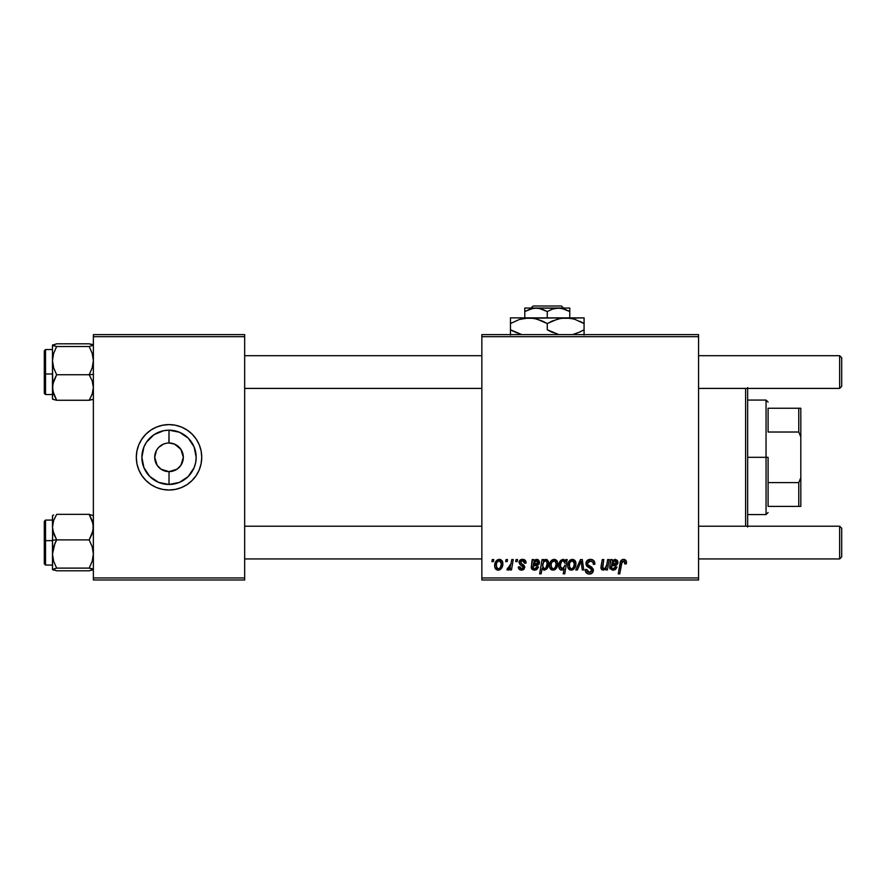 <?xml version="1.0" encoding="UTF-8"?>
<svg xmlns="http://www.w3.org/2000/svg" width="886" height="886" viewBox="0 0 886 886"><rect width="100%" height="100%" fill="white"/><g stroke="black" fill="none" stroke-linecap="round" stroke-linejoin="round"><path stroke-width="1.33" d="M158.871 447.22L163.545 444.085L166.225 443.277L163.545 444.085M158.904 467.431L157.121 465.261L161.075 469.215L169.027 471.629L169.027 484.465A27.156 27.156 0 0 1 141.871 457.309A27.156 27.156 0 0 1 169.027 430.164L168.894 443M157.143 465.294L154.707 457.309L156.49 450.398M171.042 443.144L174.498 444.085L169.027 443A14.309 14.309 0 0 0 154.707 457.309A14.309 14.309 0 0 0 169.027 471.629A14.309 14.309 0 0 1 154.707 457.309A14.309 14.309 0 0 1 169.027 443L170.887 443.122M162.238 469.912L167 471.485M167.842 471.573L169.148 471.629M156.49 464.22L157.121 465.261M162.636 425.225L169.027 424.593A32.716 32.716 0 0 0 141.838 439.124L145.891 434.184L150.841 430.109L156.501 427.085L162.636 425.225L169.027 424.593L175.406 425.225L181.541 427.085L187.201 430.109L192.151 434.184L196.227 439.135L199.25 444.794L201.111 450.93L201.731 457.309L201.111 463.699L199.25 469.835L196.227 475.483L192.151 480.445L187.201 484.509L181.541 487.533L175.406 489.393L169.027 490.024A32.716 32.716 0 0 1 136.311 457.309A32.716 32.716 0 0 1 169.027 424.593A32.716 32.716 0 0 1 201.731 457.309A32.716 32.716 0 0 1 169.027 490.024L162.636 489.393L156.501 487.533L150.841 484.509L145.891 480.445L141.826 475.483A32.716 32.716 0 0 0 168.993 490.024L175.406 489.393M141.804 439.157A32.716 32.716 0 0 0 136.311 457.298L136.931 450.93L138.803 444.794L141.826 439.135M136.311 457.331A32.716 32.716 0 0 0 136.931 463.677M141.826 475.483L138.803 469.835L136.931 463.699A32.716 32.716 0 0 0 141.804 475.472M183.059 460.1L183.336 457.309L180.921 465.261L176.978 469.215L169.027 471.629L175.805 469.912M181.552 450.398L179.138 447.197L174.498 444.085L180.921 449.357L183.336 457.309M481.851 334.631L698.578 334.631L698.578 336.68L481.851 336.68L481.851 577.949L698.578 577.949L698.578 334.631L481.851 334.631L481.851 336.68L481.851 334.631M526.085 562.887C525.985 560.616 524.8 559.443 522.53 559.354L525.143 560.284L526.085 563.075L524.601 563.263L524.135 561.436L523.039 560.716L520.669 561.569L520.824 563.164L524.025 565.268L524.789 567.173L523.881 569.344L521.012 570.097L519.008 569.1L518.277 566.974L519.761 566.796L521.333 568.812L523.172 567.981L523.05 566.398L519.772 564.26L519.03 562.632L520.104 560.107L522.53 559.354C520.47 559.376 519.296 560.384 519.019 562.366L519.772 564.26L523.294 567.405L521.732 568.834L519.761 566.796L518.277 566.974C518.454 569.033 519.584 570.086 521.666 570.141L524.789 567.173L520.514 562.256L522.463 560.661L524.601 563.263L526.085 562.887L524.578 562.787M532.065 562.92L532.176 559.542L533.704 559.542L533.859 560.838L535.975 559.476L538.389 559.874L539.463 562.078L538.743 564.493L532.973 566.043L532.774 567.284L533.339 568.48L534.657 568.834L536.24 568.28L537.049 566.796L538.433 567.306L536.827 569.51L534.225 570.13L532.276 569.476L531.312 568.004L532.176 559.542L531.246 567.417L534.524 570.141L538.544 566.974L537.049 566.796L534.657 568.834L532.774 567.284L532.973 566.043L535.498 565.678C537.868 565.722 539.197 564.615 539.463 562.355L536.816 559.354L533.859 560.838L533.704 559.542L533.859 560.838M554.149 559.354C550.959 560.151 549.42 562.3 549.508 565.789L550.583 561.58L552.078 559.996L554.525 559.376L556.818 560.628L557.637 562.743L557.449 565.755L555.123 569.521L551.469 569.787L549.918 568.081L549.508 565.789C549.442 568.314 550.594 569.753 552.975 570.141C556.253 569.344 557.826 567.14 557.682 563.507C557.682 561.048 556.497 559.675 554.149 559.354L554.525 559.376M626.324 563.817L626.457 562.51C626.446 560.539 625.472 559.487 623.534 559.354L626.092 560.727L626.324 563.817L624.829 564.005L624.076 561.148L622.061 561.746L619.768 573.851L618.251 573.851L620.499 561.591L621.728 559.897L623.534 559.354C621.374 559.697 620.2 561.037 620.023 563.363L618.251 573.851L619.768 573.851L621.485 563.717L623.434 561.026L624.973 562.754L624.829 564.005L626.324 563.817L626.457 562.51L626.324 563.817L624.829 564.005L624.863 562.034M563.23 559.365L565.512 561.436L565.844 559.542L567.162 559.542L564.747 573.851L563.241 573.851L564.105 568.856L562.355 570.041L560.683 569.942L559.365 568.69L558.8 566.287L559.376 562.643L561.059 560.14L563.861 559.498L565.512 561.436L563.009 559.354C560.074 560.395 558.667 562.577 558.8 565.933C558.634 568.225 559.587 569.62 561.658 570.141L564.105 568.856L563.241 573.851L564.747 573.851L567.162 559.542L565.844 559.542L567.162 559.542L564.747 573.851L563.241 573.851M577.373 569.953L575.767 569.953L580.496 559.542L582.312 559.542L583.741 569.953L582.246 569.953L581.194 561.148L577.373 569.953L575.767 569.953L577.373 569.953L581.194 561.148L582.246 569.953L583.741 569.953L582.312 559.542L580.496 559.542L582.312 559.542L583.741 569.953L582.246 569.953L581.415 563.54M585.934 563.562L587.252 560.484L590.896 559.376L593.841 560.65L594.86 564.205L593.376 564.371L592.889 562.101L591.095 561.093L588.791 561.336L587.484 562.898L587.916 564.803L593.133 568.878L593.111 571.769L591.615 573.508L588.548 573.984L585.856 572.245L585.192 569.576L586.676 569.432L587.119 571.271L588.891 572.334L590.796 572.09L591.881 570.562L591.327 569.056L586.853 566.298L585.934 563.562L591.881 570.329L589.412 572.367L586.676 569.432L585.181 569.897C585.38 572.5 586.776 573.884 589.367 574.039C591.848 573.962 593.188 572.688 593.376 570.241L591.693 567.118L587.806 564.681L587.429 563.43L590.331 561.026L592.989 562.267L593.376 564.371L594.86 564.205C594.905 561.137 593.432 559.52 590.43 559.354C587.706 559.476 586.211 560.882 585.934 563.562L586.011 562.71M491.907 561.591L492.262 559.542L493.746 559.542L493.436 561.591L491.907 561.591L493.436 561.591L493.746 559.542L492.262 559.542L493.746 559.542L493.436 561.591L491.907 561.591L492.262 559.542L491.907 561.591M572.356 559.354C569.177 560.151 567.627 562.3 567.727 565.789L568.801 561.58L570.285 559.996L572.744 559.376L575.036 560.628L575.856 562.743L575.656 565.755L573.342 569.521L569.676 569.787L568.125 568.081L567.727 565.789C567.66 568.314 568.812 569.753 571.193 570.141C574.471 569.344 576.044 567.14 575.9 563.507C575.889 561.048 574.715 559.675 572.356 559.354L572.744 559.376M610.609 562.422L610.609 559.542L612.148 559.542L612.304 560.838L614.829 559.387L617.232 560.262L617.907 562.355L617.177 564.493L611.418 566.043L611.229 566.974L612.414 568.768L614.674 568.28L615.493 566.796L616.977 566.974L616.634 567.882L614.973 569.687L612.37 570.108L609.745 568.004L610.609 559.542L609.69 567.417L612.968 570.141L616.977 566.974L615.493 566.796L613.09 568.834L611.207 567.284L611.418 566.043L613.943 565.678C616.313 565.722 617.631 564.615 617.907 562.355L615.261 559.354L612.304 560.838L612.148 559.542L612.304 560.838M606.711 565.124L607.663 559.542L609.169 559.542L607.408 569.953L605.902 569.953L606.201 568.214L604.03 569.964L601.782 569.72L600.941 568.081L601.14 565.833L602.281 559.542L603.776 559.542L602.713 568.48L605.271 568.125L606.844 564.371C606.744 566.741 605.647 568.225 603.576 568.834L602.425 567.572L603.776 559.542L602.281 559.542L600.918 567.605L603.1 570.141L606.201 568.214L605.902 569.953L607.408 569.953L609.169 559.542L607.663 559.542L609.169 559.542L607.408 569.953L605.902 569.953M541.136 573.851L539.629 573.851L542.055 559.542L543.561 559.542L543.295 560.993L545.067 559.498L546.529 559.465L548.39 561.779L548.356 565.689L547.105 568.579L544.469 570.141L542.121 568.413L541.136 573.851L539.629 573.851L542.055 559.542L539.629 573.851L541.136 573.851L542.121 568.413L544.469 570.141C547.349 569.089 548.722 566.907 548.578 563.596C548.755 561.336 547.847 559.919 545.831 559.354L543.295 560.993L543.561 559.542L542.055 559.542L543.561 559.542M499.316 559.354C496.127 560.151 494.587 562.3 494.676 565.789L495.75 561.58L497.245 559.996L499.693 559.376L501.985 560.628L502.805 562.743L502.617 565.755L500.291 569.521L496.636 569.787L495.086 568.081L494.676 565.789C494.609 568.314 495.761 569.753 498.142 570.141C501.421 569.344 502.993 567.14 502.849 563.507C502.849 561.048 501.664 559.675 499.316 559.354L500.058 559.431M505.662 561.591L506.017 559.542L507.501 559.542L507.191 561.591L505.662 561.591L507.191 561.591L507.501 559.542L506.017 559.542L507.501 559.542L507.191 561.591L505.662 561.591L506.017 559.542L505.662 561.591M510.857 564.415L511.743 559.542L513.249 559.542L511.499 569.953L509.993 569.953L510.369 567.804L508.774 569.864L506.936 569.764L507.534 568.136L508.642 568.402L509.738 567.472L510.989 563.706L506.936 569.764L507.955 570.141L510.369 567.804L509.993 569.953L511.499 569.953L513.249 559.542L511.743 559.542L513.249 559.542L511.499 569.953L509.993 569.953M515.707 561.591L516.051 559.542L517.535 559.542L517.225 561.591L515.707 561.591L517.225 561.591L517.535 559.542L516.051 559.542L517.535 559.542L517.225 561.591L515.707 561.591L516.051 559.542L515.707 561.591M481.851 579.987L698.578 579.987L698.578 336.68L481.851 336.68L481.851 579.987L481.851 577.949L698.578 577.949L698.578 579.987L481.851 579.987M93.373 334.631L244.669 334.631L244.669 336.68L93.373 336.68L93.373 577.949L244.669 577.949L244.669 334.631L93.373 334.631L93.373 336.68L93.373 334.631M136.931 463.699L136.311 457.309M93.373 579.987L244.669 579.987L244.669 336.68L93.373 336.68L93.373 579.987L93.373 577.949L244.669 577.949L244.669 579.987L93.373 579.987M169.049 490.024A32.716 32.716 0 0 0 196.216 475.505M196.238 475.472A32.716 32.716 0 0 0 201.1 463.71M201.111 463.677A32.716 32.716 0 0 0 201.731 457.331M201.731 457.298A32.716 32.716 0 0 0 196.238 439.157M196.216 439.124A32.716 32.716 0 0 0 169.049 424.593M170.201 443.044L169.027 443L169.027 430.164A27.156 27.156 0 0 1 196.171 457.309A27.156 27.156 0 0 1 169.027 484.465L158.627 482.394L149.823 476.513L143.931 467.708L141.871 457.309L143.931 446.921L146.445 442.225L153.931 434.738L163.722 430.685L169.027 430.164L179.415 432.224L188.22 438.116L194.112 446.921L196.171 457.309L195.651 462.614L194.112 467.708L188.22 476.513L179.415 482.394L169.027 484.465L169.027 471.629A14.309 14.309 0 0 0 183.336 457.309A14.309 14.309 0 0 0 169.027 443A14.309 14.309 0 0 1 183.336 457.309A14.309 14.309 0 0 1 169.027 471.629L167.155 471.507M138.803 469.835L138.138 468.107M199.25 444.794L199.904 446.511M180.921 465.261L181.552 464.22M157.121 449.357L158.904 447.197M591.339 559.409L592.402 559.675M594.86 564.205L593.376 564.371M593.387 563.917L592.778 561.945M591.837 561.303L589.799 561.059M589.6 561.093L589.046 561.237M587.451 563.064L587.916 564.803M587.429 563.43L587.806 564.681L587.429 563.43M589.334 565.777L592.047 567.405M591.549 567.018L589.899 566.076M593.144 568.901L593.343 569.731M593.31 571.005L591.759 573.419M591.626 573.508L591.073 573.763M590.907 573.818L590.142 573.995M588.514 573.984L587.706 573.774M586.897 573.353L585.856 572.256M585.48 571.492L585.258 570.739M585.181 569.897L586.676 569.432M587.462 571.669L589.866 572.345M591.782 571.005L590.718 568.646M590.707 568.635L588.758 567.561M586.1 564.858L585.978 564.216M586.111 562.3L586.654 561.17M586.676 561.137L587.484 560.295M586.366 572.899L587.739 573.785M581.371 563.009L581.493 564.216M581.327 562.599L581.271 561.968M580.496 559.542L575.767 569.953L580.496 559.542M575.712 561.99L575.856 562.743M575.656 565.755L575.446 566.508M575.335 566.818L573.652 569.299M573.851 569.122L573.198 569.609M572.312 569.997L571.758 570.108L572.312 569.997M567.882 567.328L567.76 566.586M567.727 565.789L567.738 565.235M567.793 564.559L567.97 563.607M568.159 562.942L568.391 562.355M568.734 561.691L569.908 560.273M569.067 561.181L569.543 560.605M570.983 559.631L570.285 559.996M570.75 568.768L569.211 565.789C569.122 563.23 570.163 561.525 572.345 560.661L570.119 562.256M573.541 567.262L574.416 563.662C574.56 566.287 573.508 568.015 571.26 568.834L571.459 568.823M572.024 568.69L573.054 567.97M569.521 563.706L569.432 567.361M569.41 567.306L569.654 567.86M569.62 567.782L570.108 568.402M569.399 564.172L569.787 562.964M574.239 562.256L572.345 560.661L574.416 563.662L574.239 562.245M563.85 569.1L563.23 569.62M561.292 570.108L560.672 569.931M560.306 569.731L559.498 568.901M558.911 567.339L558.822 566.652M558.856 564.858L558.944 564.194M559.022 563.806L559.398 562.588M559.177 563.219L559.376 562.643M559.487 562.389L559.753 561.813M560.018 561.359L560.716 560.45M565.844 559.542L565.512 561.436M561.768 561.292L563.131 560.661L564.991 563.407L563.706 560.76M564.504 566.287L562.145 568.834L563.684 567.937L564.77 565.29M560.461 567.35L562.145 568.834L560.284 565.91L560.55 567.605M561.314 561.923L560.284 565.91C560.162 563.396 561.104 561.646 563.131 560.661L562.245 560.927M624.829 564.005L624.973 562.754M624.353 561.314L623.434 561.026M621.551 563.33L619.768 573.851L618.251 573.851L620.023 563.363M620.643 561.248L623.168 559.376M626.048 560.65L626.424 561.901M622.105 559.664L621.008 560.616M621.485 563.717L621.618 562.998M617.763 561.248L617.874 561.802M617.896 562.721L617.675 563.662M616.634 564.98L616.08 565.279M613.932 565.678L612.658 565.766M612.027 565.855L611.207 567.284L611.34 566.353M612.747 568.823L613.311 568.823M613.522 568.812L615.493 566.796L616.977 566.974M615.881 569L615.272 569.51M614.33 569.953L613.655 570.097M613.311 570.13L612.669 570.13M610.166 568.923L609.745 568.004M609.889 568.458L609.701 567.738M609.69 567.417L609.834 565.966M610.72 561.735L610.775 560.927M612.148 559.542L610.609 559.542L612.148 559.542M612.359 562.344L611.672 564.747L612.58 564.504L611.672 564.747L614.784 560.661L616.346 562.92M616.102 563.43L615.46 563.983L616.379 562.787L615.991 561.137L613.732 560.916M614.12 564.304L614.995 564.149M612.857 561.591L612.414 562.222M616.379 562.787L612.58 564.504M601.782 569.72L601.195 569M601.14 565.833L602.281 559.542L603.776 559.542M603.3 568.812L602.602 566.143L602.713 568.48M605.769 567.561L606.29 566.564M607.663 559.542L606.844 564.371M554.57 559.376L555.456 559.598M557.493 561.99L557.637 562.743M557.449 565.744L557.239 566.508M557.128 566.818L556.63 567.837M556.63 567.86L555.433 569.299M555.633 569.122L554.979 569.609M554.093 569.997L553.54 570.108L554.093 569.997M552.199 570.052L551.048 569.532M551.469 569.787L550.693 569.222M549.674 567.339L549.541 566.564M549.575 564.559L549.752 563.607M549.951 562.942L550.173 562.355M550.848 561.181L551.336 560.605M551.69 560.273L553.063 559.531M551.568 560.373L550.583 561.58M552.532 568.768L550.992 565.789C550.904 563.23 551.956 561.525 554.138 560.661L553.695 560.716M551.302 563.706L551.568 562.964M555.323 567.262L556.198 563.662C556.342 566.287 555.289 568.015 553.041 568.834L553.252 568.823M553.816 568.69L554.835 567.97M551.181 564.172L551.214 567.361M551.203 567.306L551.435 567.86M551.402 567.782L551.889 568.402M554.636 560.727L556.198 563.662L555.788 561.68L554.636 560.727L551.967 562.156M543.794 560.384L544.381 559.863M547.105 559.753L547.659 560.273M548.046 560.849L548.467 562.189M548.467 565.102L548.567 563.994M548.556 564.194L548.512 564.792M548.512 564.803L544.469 570.141L543.705 570.019M543.018 569.643L542.509 569.089M547.404 568.147L548.069 566.708M542.609 565.6L543.827 568.723M545.931 567.882L547.083 563.906C547.171 566.265 546.274 567.904 544.369 568.834L542.586 566.154L543.616 561.945L545.344 560.661L543.273 562.61M546.164 560.927L545.2 560.672M543.362 568.413L544.979 568.701M543.938 568.768L545.1 568.646L546.407 567.007M543.14 562.909L542.642 565.058M542.819 563.961L542.775 567.472M546.795 561.824L545.344 560.661L546.518 561.314L547.094 563.474L546.662 561.547M547.094 563.474L547.027 562.621M534.491 560.262L535.709 559.553M537.126 559.376L537.868 559.564M539.319 561.248L539.441 561.802M539.408 563.086L539.242 563.662M539.175 563.806L538.732 564.493M535.498 565.678L534.225 565.766M533.582 565.855L532.807 567.627M532.973 566.043L532.774 567.284M534.313 568.823L534.867 568.823M535.089 568.812L537.049 566.796L538.433 567.306M536.551 569.676L535.222 570.097M534.867 570.13L534.225 570.13M533.339 569.997L531.844 569.067M531.456 568.458L531.268 567.738M531.246 567.417L531.489 565.49M532.287 561.735L532.342 560.927M533.704 559.542L532.176 559.542L533.704 559.542M533.915 562.344L533.228 564.747L534.147 564.504L533.228 564.747L536.351 560.661L537.902 562.92M537.669 563.43L537.027 563.983L537.979 562.355L537.293 560.916L534.302 561.724M535.676 564.304L536.562 564.149M534.413 561.591L533.981 562.222M537.935 562.787L534.147 564.504M524.368 561.857L523.881 561.148M523.227 560.772L521.776 560.738M521.677 560.76L521.123 561.037M520.669 561.569L520.968 563.319M520.514 562.256L521.311 563.596M523.028 569.886L521.333 570.13M518.52 568.258L518.343 567.627M518.277 566.974L519.761 566.796L520.215 568.192M520.946 568.712L522.253 568.768M523.272 567.693L523.105 566.475M523.294 567.549L521.599 565.467M523.294 567.405L522.264 565.822M519.772 564.26L519.019 562.366M523.249 559.409L523.925 559.553M524.877 560.052L525.498 560.705M525.719 561.093L525.974 561.824M502.661 561.99L502.805 562.743M502.849 563.507L502.739 565.069M502.617 565.755L502.395 566.508M502.284 566.818L500.601 569.299M500.8 569.122L500.147 569.609M499.261 569.997L498.707 570.108L499.261 569.997M497.367 570.052L496.215 569.532M495.086 568.092L495.462 568.768M494.842 567.339L494.709 566.586M494.742 564.559L494.92 563.607M495.119 562.942L495.34 562.355M496.016 561.181L496.492 560.605M496.858 560.273L495.75 561.58M498.165 559.542L497.245 559.996M497.699 568.768L496.16 565.789C496.071 563.23 497.124 561.525 499.294 560.661L497.079 562.256M500.49 567.262L501.365 563.662C501.509 566.287 500.457 568.015 498.209 568.834L498.419 568.823M498.984 568.69L500.003 567.97M496.47 563.706L496.381 567.361M496.37 567.306L496.603 567.86M496.57 567.782L497.057 568.402M496.348 564.172L496.736 562.964M501.188 562.256L499.294 560.661L501.365 563.662L501.188 562.245M500.944 561.68L500.025 560.805M509.926 568.579L509.472 569.222M509.417 569.288L508.387 570.063M508.165 570.119L506.936 569.764L507.955 570.141L506.936 569.764L507.534 568.136L508.608 568.413M510.247 566.519L510.58 565.534M511.743 559.542L510.989 563.706M572.777 568.236L573.32 567.616M574.028 566.121L574.25 565.312M574.372 564.493L574.394 563.153M573.995 561.68L573.519 561.093M572.854 560.727L571.946 560.705M570.872 561.292L570.34 561.912M561.059 568.38L562.665 568.746M564.914 562.488L564.615 561.613M562.256 560.916L561.259 562.023M560.661 563.518L560.45 564.304M560.329 565.102L560.362 566.874M616.423 562.355L616.191 561.403M615.737 560.916L613.145 561.303M612.071 563.042L611.672 564.747M554.558 568.236L555.112 567.616M555.81 566.121L556.031 565.312M556.153 564.493L556.175 563.153M555.788 561.68L555.3 561.093M552.654 561.292L552.122 561.912M545.1 568.646L545.698 568.17M547.027 564.659L547.083 563.906M543.938 561.48L542.963 563.441M537.979 562.355L537.747 561.403M537.293 560.916L535.332 560.893M533.638 563.042L533.228 564.747M499.726 568.236L500.28 567.616M500.978 566.121L501.199 565.312M501.321 564.493L501.343 563.153M499.804 560.727L498.896 560.705M497.821 561.292L497.29 561.912M158.627 482.394L163.722 483.944M179.415 432.224L174.32 430.685M745.602 388.411L745.602 526.218L745.602 388.411M747.651 526.218L747.651 388.411M747.651 387.614L747.651 527.015M52.783 530.481L52.473 540.25L56.649 539.895L53.658 533.726L52.473 527.126L53.636 520.558L56.649 514.345L89.198 514.345L93.063 523.77L93.074 530.426L89.198 539.895L56.649 539.895L52.783 530.481M45.529 540.637L45.529 520.082L45.529 540.637L52.473 540.637L45.529 540.637L45.529 565.069L45.529 540.637L44.3 540.748L45.529 540.637M52.473 520.082L45.529 520.082L44.3 521.311L44.3 540.748L44.3 521.433M52.473 516.217L52.473 527.126L53.636 520.558L56.649 514.345L89.198 514.345L93.373 515.685L89.198 514.345L92.199 520.525L93.373 527.126L92.21 533.682L89.198 539.895L92.199 546.717L93.373 554.005L92.21 561.259L89.198 568.114L56.649 568.114L53.658 561.303L52.473 554.005L53.636 546.762L56.649 539.895L89.198 539.895L92.199 546.717L93.373 554.005L92.21 561.259L89.198 568.114L93.373 569.454L89.198 570.794L56.649 570.794L52.473 569.454L56.649 568.114L89.198 568.114L92.21 568.768L93.063 569.809L89.198 570.794L56.649 570.794L52.473 569.144M53.647 514.999L52.783 515.342M52.573 515.486L52.573 569.654M44.3 563.762L44.3 540.748L44.3 563.828L45.529 565.069L52.473 565.069M52.473 569.454L56.649 568.114L53.658 561.303L52.473 554.005L52.473 569.454L53.647 570.152M54.965 543.262L56.649 539.895L52.473 540.25L52.473 554.005L54.965 543.262M93.063 515.342L93.063 516.04M92.21 344.477L89.198 343.823L93.373 345.163L89.198 346.504L92.199 353.326L93.373 360.613L92.21 367.867L89.198 374.734L93.373 374.368L89.198 374.734L92.199 380.902L93.373 387.503L92.21 394.06L89.198 400.273L56.649 400.273L53.658 394.104L52.473 387.503L53.636 380.947L56.649 374.734L53.658 367.911L52.473 360.613L53.636 353.37L56.649 346.504L52.473 345.163L56.649 343.823L89.198 343.823L56.649 343.823L52.473 345.163L52.473 398.401M52.473 394.547L45.529 394.547L45.529 373.981L44.3 373.881L44.3 393.318L45.529 394.547L45.529 373.981L52.473 373.981L45.529 373.981L45.529 349.56L45.529 373.981L44.3 373.881L44.3 350.867M93.373 345.163L89.198 346.504L56.649 346.504L89.198 346.504L92.199 353.326L93.373 360.613L92.21 367.867L89.198 374.734L56.649 374.734L89.198 374.734L92.199 380.902L93.373 387.503L92.21 394.06L89.198 400.273L93.063 399.287M52.473 399.032L52.783 384.203L56.649 374.734L53.658 367.911L52.473 360.613L52.783 390.859L56.649 400.273L52.783 399.287L56.649 400.273L89.198 400.273L92.21 399.63M52.473 345.485L52.473 360.613L53.636 353.37L56.649 346.504L52.783 345.518L52.783 344.82M44.3 393.24L44.3 350.79L45.529 349.56L52.473 349.56M44.3 373.637L44.3 377.181M52.783 399.287L52.783 398.589M839.651 558.933L841.7 556.884L841.7 528.255L839.651 526.218L839.651 558.933L839.651 526.218L698.578 526.218L839.651 526.218L841.7 528.255L841.7 556.884L839.651 558.933L698.578 558.933L839.651 558.933M481.851 526.218L244.669 526.218L481.851 526.218M244.669 558.933L481.851 558.933L244.669 558.933M839.651 388.411L841.7 386.362L841.7 357.745L839.651 355.696L839.651 388.411L839.651 355.696L698.578 355.696L839.651 355.696L841.7 357.745L841.7 386.362L839.651 388.411L698.578 388.411L839.651 388.411M244.669 388.411L481.851 388.411L244.669 388.411M481.851 355.696L244.669 355.696L481.851 355.696M768.096 408.247L768.096 432.025L768.096 408.247L798.762 408.247L768.096 408.247M768.096 457.309L768.096 482.604L768.096 457.309L766.047 457.309L768.096 457.309M747.651 400.062L766.047 400.062L766.047 457.309L766.047 400.062L768.096 402.111M747.651 457.309L766.047 457.309L747.651 457.309M768.096 506.382L768.096 482.604L768.096 506.382L800.811 506.382L800.811 477.753L798.762 482.604L768.096 482.604L798.762 482.604L798.762 506.382L798.762 482.604L800.811 477.753L800.811 506.382L768.096 506.382M747.651 514.567L766.047 514.567L766.047 457.309L766.047 514.567L768.096 512.518M800.811 408.247L798.762 408.247L798.762 432.025L800.811 436.864L800.811 477.753L800.811 408.247L800.811 436.864L798.762 432.025L798.762 408.247L800.811 408.247M768.096 432.025L798.762 432.025L768.096 432.025M533.106 306.013L561.436 306.013L533.106 306.013L531.046 308.051L533.106 306.013M563.507 308.051L561.436 306.013L563.507 308.051M569.764 311.54L564.304 309.026L569.764 311.54L569.764 317.875L569.764 308.051L558.523 308.051L564.293 309.026L569.764 311.54L569.764 308.306L569.764 311.54L561.436 308.306L536.03 308.051L541.8 309.026L547.271 311.54L547.271 317.875L547.271 311.54L552.709 309.037L558.523 308.051L569.764 308.051M524.789 311.54L533.073 308.317L538.943 308.306L547.271 311.54L552.709 309.037L558.523 308.051L524.789 308.051L524.789 317.875L524.789 311.54L530.216 309.037L536.03 308.051L524.789 308.051L524.789 311.54L530.216 309.037M510.469 318.284L510.469 323.567L519.362 319.469L528.876 317.875L510.469 317.875L584.073 317.875L560.871 318.284L570.44 318.273L575.125 319.458L584.073 323.567L579.699 321.275M572.965 334.509L579.699 332.051L573.331 334.41M579.333 332.217L584.073 329.758L584.073 323.567L584.073 329.758L579.699 332.051M573.12 318.86L570.473 318.284M558.39 318.816L565.678 317.875L570.44 318.273L575.125 319.458L584.073 323.567L584.073 318.284M552.011 321.109L560.838 318.295L565.678 317.875L524.113 318.273L533.638 318.273L541.811 320.787M550.128 331.309L558.922 334.631L547.271 329.758L547.271 323.567L542.896 321.275L547.271 323.567L547.271 329.758L552.731 332.538M510.469 319.458L510.469 329.758L510.469 323.567L519.362 319.469L524.036 318.295L528.876 317.875L536.296 318.86L547.271 323.567L558.047 318.905M521.433 334.465L510.469 329.758L519.395 333.856L510.469 329.758L510.469 335.041M584.073 335.041L584.073 329.758L584.073 332.051L584.073 329.758L582.18 330.81M584.073 321.275L584.073 323.567L581.15 321.972M547.271 323.567L551.967 321.131M528.876 317.875L533.638 318.273M512.374 322.515L510.469 323.567L510.469 321.275M542.896 321.275L544.425 322.017M573.076 318.849L565.678 317.875M584.073 333.867L584.073 332.051M551.668 332.051L547.271 329.758M521.477 334.476L514.855 332.051M510.469 332.051L510.469 329.758L513.404 331.353M524.789 309.026L524.789 308.306"/></g></svg>
